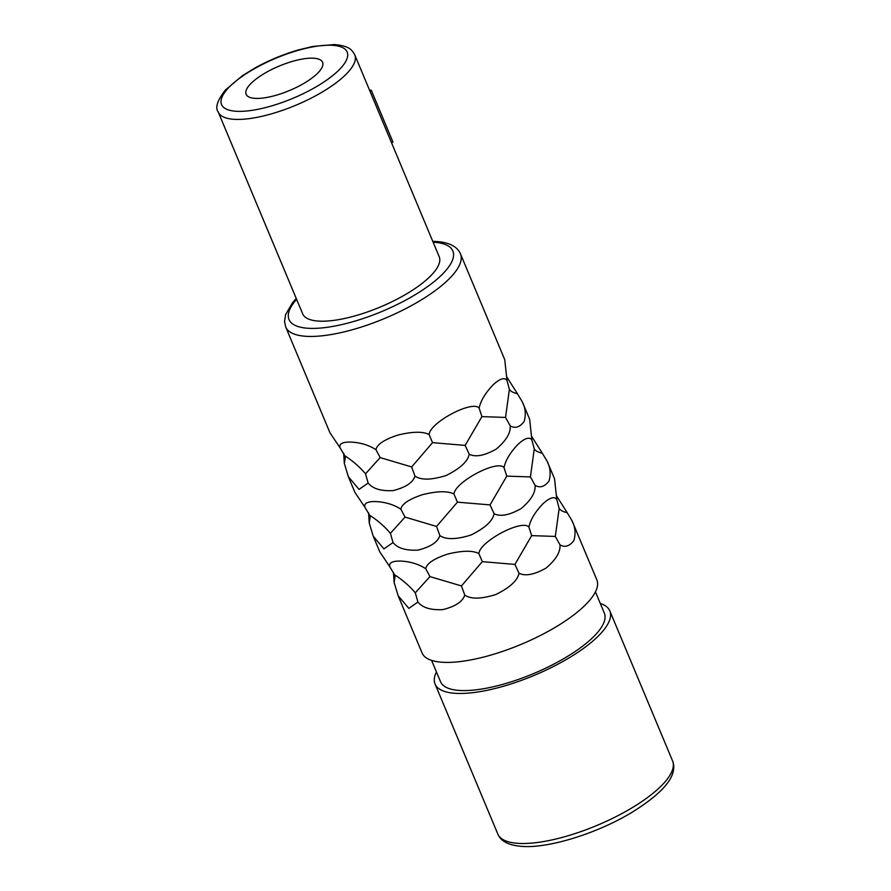<?xml version="1.0" encoding="UTF-8"?>
<svg xmlns="http://www.w3.org/2000/svg" width="891" height="891" viewBox="0 0 891 891"><rect width="100%" height="100%" fill="white"/><g stroke="black" fill="none" stroke-linecap="round" stroke-linejoin="round"><path stroke-width="1.34" d="M400.827 509.162C393.677 504.584 385.369 502.056 375.902 501.577C367.482 501.388 363.818 503.281 364.92 507.269L354.874 492.322L348.336 476.674L359.04 489.393L368.15 483.033C372.683 488.714 381.003 491.242 393.098 490.607C405.717 487.41 413.001 482.554 414.961 476.061C421.009 480.294 431.411 480.104 446.157 475.482C460.112 468.566 467.797 461.471 469.223 454.21C475.471 457.417 484.47 455.702 496.242 449.086C506.144 440.7 510.799 432.959 510.198 425.831C515.065 428.716 519.709 427.279 524.142 421.51C526.091 414.56 525.456 407.978 522.249 401.752L529.633 419.215L531.905 440.031C529.532 436.579 524.877 438.038 517.927 444.42C510.131 452.628 505.509 460.357 504.028 467.608C497.49 459.4 455.145 481.697 453.965 494.015C447.739 490.83 437.325 491.019 422.746 494.605C409.247 499.016 401.941 503.872 400.827 509.162L405.049 517.092L436.545 526.447L439.853 535.558C445.901 539.801 456.303 539.612 471.049 534.99C484.994 528.062 492.69 520.979 494.115 513.717C500.352 516.914 509.362 515.21 521.135 508.583C531.036 500.207 535.691 492.456 535.09 485.328C539.957 488.223 544.601 486.776 549.034 481.006C550.983 474.057 550.348 467.474 547.141 461.26L554.525 478.712L556.797 499.528C554.425 496.075 549.758 497.534 542.808 503.916C535.023 512.136 530.39 519.865 528.92 527.104C522.382 518.896 480.026 541.205 478.857 553.511C472.62 550.326 462.217 550.527 447.627 554.102C434.14 558.523 426.834 563.368 425.72 568.67L429.941 576.588L461.438 585.944L464.746 595.065C470.793 599.298 481.185 599.108 495.931 594.486C509.886 587.57 517.582 580.475 519.008 573.214C525.245 576.421 534.255 574.706 546.027 568.09C555.928 559.704 560.584 551.963 559.982 544.835C564.849 547.72 569.494 546.283 573.915 540.503C575.876 533.564 575.241 526.982 572.022 520.756L596.836 579.841A94.713 30.316 157.3 0 1 545.905 632.599A94.713 30.316 157.3 0 1 443.15 662.314A94.713 30.316 -22.7 0 1 422.067 652.947L398.11 595.678L408.813 608.397L417.924 602.038C422.468 607.718 430.787 610.246 442.883 609.611C455.501 606.415 462.785 601.559 464.746 595.065M343.681 453.352L344.327 463.398L348.336 476.674M425.72 568.67C418.57 564.092 410.261 561.564 400.794 561.074C392.374 560.885 388.71 562.789 389.801 566.776L379.766 551.819L373.218 536.17L383.921 548.889L393.042 542.53C397.575 548.21 405.895 550.738 417.99 550.115C430.609 546.907 437.893 542.062 439.853 535.558M368.573 512.848L369.219 522.894L373.218 536.17M393.454 572.356L394.112 582.402L398.11 595.678M375.935 449.665C368.785 445.088 360.476 442.56 351.021 442.07C342.59 441.88 338.925 443.785 340.028 447.772L329.982 432.814L285.71 326.986A94.713 30.316 -22.7 0 0 306.794 336.353A94.713 30.316 -22.7 0 0 409.548 306.638A94.713 30.316 -22.7 0 0 460.48 253.879L504.752 359.708L507.024 380.524C504.64 377.071 499.985 378.53 493.035 384.912C485.25 393.131 480.617 400.861 479.146 408.1C472.598 399.892 430.253 422.2 429.072 434.507C422.846 431.322 412.433 431.522 397.854 435.098C384.355 439.519 377.049 444.364 375.935 449.665L380.156 457.584L411.664 466.951L414.961 476.061M507.024 380.524L509.374 389.434C510.61 391.349 513.283 392.775 517.415 393.699L522.249 401.752M517.415 393.699L506.556 376.57M436.545 526.447L457.428 502.156L490.039 504.907L506.79 476.117L530.435 476.93L534.266 448.941C535.502 450.857 538.175 452.283 542.307 453.207L547.141 461.26M542.307 453.207L531.448 436.078M530.435 476.93L535.09 485.328M490.039 504.907L494.115 513.717M369.219 522.894L370.266 516.635L369.654 515.221C377.784 520.511 384.7 526.536 390.403 533.319L393.042 542.53M390.403 533.319L405.049 517.092M364.92 507.269L369.654 515.221M453.965 494.015L457.428 502.156M504.028 467.608L506.79 476.117M531.905 440.031L534.266 448.941M344.327 463.398L345.385 457.128L344.761 455.724C352.892 461.003 359.808 467.04 365.51 473.812L368.15 483.033M365.51 473.812L380.156 457.584M411.664 466.951L432.536 442.649L465.147 445.411L481.897 416.62L505.542 417.434L510.198 425.831M505.542 417.434L509.374 389.434M465.147 445.411L469.223 454.21M429.072 434.507L432.536 442.649M340.028 447.772L344.761 455.724M479.146 408.1L481.897 416.62M461.438 585.944L482.321 561.653L514.931 564.415L531.671 535.625L555.327 536.438L559.158 508.438C560.383 510.354 563.067 511.779 567.199 512.704L572.022 520.756M567.199 512.704L556.34 495.574M555.327 536.438L559.982 544.835M514.931 564.415L519.008 573.214M394.112 582.402L395.159 576.132L394.535 574.717C402.676 580.008 409.593 586.044 415.295 592.816L417.924 602.038M415.295 592.816L429.941 576.588M389.801 566.776L394.535 574.717M478.857 553.511L482.321 561.653M528.92 527.104L531.671 535.625M556.797 499.528L559.158 508.438M431.6 660.398L440.522 681.704A88.799 28.423 -22.7 0 0 460.279 690.492A88.799 28.423 157.3 0 0 556.619 662.637A88.799 28.423 157.3 0 0 604.354 613.175L595.444 591.858M436.445 671.97A94.713 30.316 -22.7 0 0 435.053 683.987A94.713 30.316 -22.7 0 0 456.136 693.365A94.713 30.316 157.3 0 0 558.891 663.65A94.713 30.316 157.3 0 0 609.823 610.892L672.582 760.936A94.713 30.316 -22.7 0 1 621.662 813.695A94.713 30.316 -22.7 0 1 518.896 843.409A94.713 30.316 -22.7 0 1 497.824 834.043L435.053 683.987M600.289 603.441A94.713 30.316 157.3 0 1 609.823 610.892M313.365 58.205A41.443 13.265 -22.7 0 0 268.403 71.202A41.443 13.265 -22.7 0 0 246.128 94.29A41.443 13.265 -22.7 0 0 255.349 98.389A41.443 13.265 157.3 0 0 300.312 85.38A41.443 13.265 157.3 0 0 322.587 62.303A41.443 13.265 157.3 0 0 313.365 58.205M218.25 112.021L302.662 313.81A73.998 23.678 -22.7 0 0 319.134 321.128A73.998 23.678 157.3 0 0 399.413 297.917A73.998 23.678 157.3 0 0 439.196 256.697L354.785 54.908C351.967 50.007 349.818 46.02 334.493 44.55L312.674 46.466L298.028 50.03C283.149 54.407 268.904 60.332 255.272 67.827L242.374 75.724L225.345 90.058C217.304 100.516 214.943 107.833 218.25 112.021A73.998 23.678 -22.7 0 0 234.723 119.349A73.998 23.678 -22.7 0 0 315.002 96.128A73.998 23.678 -22.7 0 0 354.785 54.908M391.595 142.894L392.92 141.981L371.28 90.236L369.954 91.16M369.531 90.147L371.28 90.236M236.705 111.297A68.084 21.785 -22.7 0 0 326.117 80.491A68.084 21.785 -22.7 0 0 332.009 45.285A68.084 21.785 -22.7 0 0 242.597 76.091A68.084 21.785 -22.7 0 0 236.705 111.297M296.603 299.32A88.799 28.423 -22.7 0 0 308.776 328.311A88.799 28.423 -22.7 0 0 425.375 288.149A88.799 28.423 -22.7 0 0 433.137 242.207M672.582 760.936C674.119 764.567 674.164 768.655 672.738 773.188C669.341 784.603 655.408 797.868 630.917 812.971C596.937 833.363 549.224 848.254 522.727 846.45C509.24 845.604 500.931 841.472 497.824 834.043M460.48 253.879C458.954 250.215 456.058 247.297 451.782 245.125C447.594 243.031 442.181 241.817 435.565 241.472L432.792 241.372M296.257 298.485L292.526 302.706L285.554 314.723L284.541 321.495L285.71 326.986"/></g></svg>
